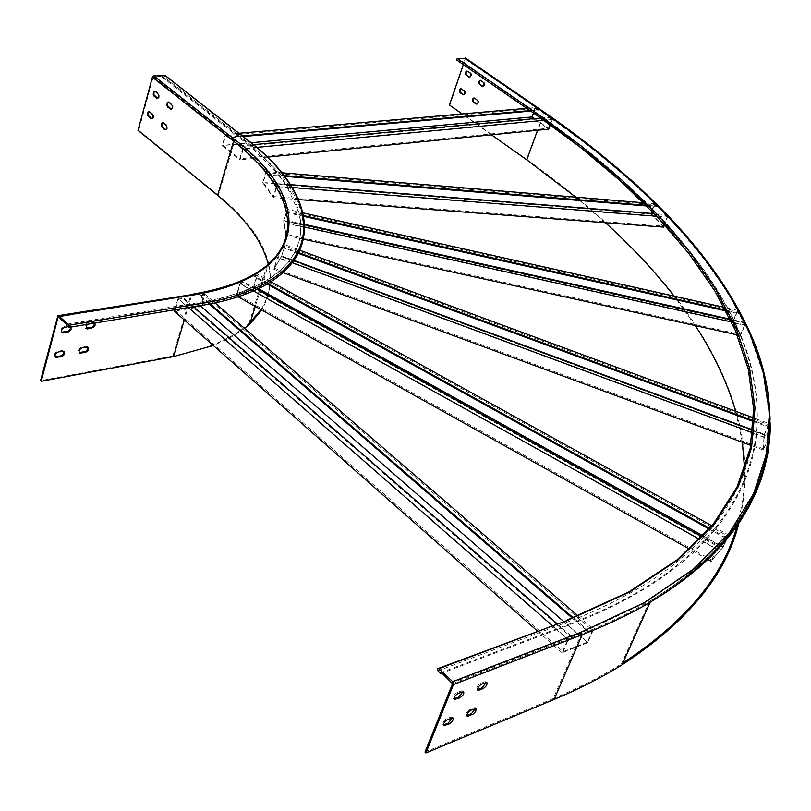 <?xml version="1.0" encoding="UTF-8"?>
<svg xmlns="http://www.w3.org/2000/svg" width="811" height="811" viewBox="0 0 811 811"><rect width="100%" height="100%" fill="white"/><g stroke="black" fill="none" stroke-linecap="round" stroke-linejoin="round"><path stroke-width="0.61" stroke-dasharray="4.05 3.04" d="M572.292 618.094L588.391 632.012L588.756 631.171L593.551 629.316L587.732 642.677L562.074 652.754L567.882 639.24L572.799 637.345L561.8 627.765L577.736 621.652L574.877 619.178L579.601 617.293L582.46 619.756C604.377 610.764 624.095 601.052 641.592 590.601C666.855 575.435 687.728 559.174 704.212 541.839L700.957 540.025L703.38 537.48L706.624 539.285L714.106 530.82L710.892 529.036L713.041 526.44L716.255 528.214C740.108 498.045 753.51 466.69 756.46 434.179L753.348 433.023L753.622 430.215L756.724 431.361L757.281 422.095L754.2 420.96L754.271 418.141L757.342 419.277C757.464 386.756 749.891 354.549 734.614 322.646L731.897 322.038L730.579 319.27L733.296 319.869L728.724 310.806L726.027 310.197L724.578 307.44L727.264 308.048C710.01 276.45 687.312 245.905 659.161 216.436L656.94 216.263L654.497 213.698L656.717 213.871L648.516 205.507L646.306 205.325L643.762 202.791L645.962 202.973C616.441 173.939 583.038 146.315 545.783 120.119L543.978 120.292M540.724 118.011L542.539 117.838L537.166 114.118L531.793 110.408L529.978 110.57M530.729 111.087L538.017 110.438L538.23 109.84L534.976 107.599L526.714 108.319M456.735 59.943L458.448 59.842L458.691 59.132L465.179 58.787L463.334 64.586M538.23 109.84L531.793 110.408L458.448 59.842M567.882 639.24L556.883 629.63L561.8 627.765L558.941 625.261L554.014 627.116L552.311 625.626M738.973 522.73C771.575 391.307 668.842 260.534 527.201 159.726L449.933 104.954L465.808 58.382M452.528 683.703L581.254 633.938C606.79 624.014 629.539 613.146 649.499 601.356C765.533 530.972 786.802 437.889 756.572 351.447C724.284 264.406 644.745 182.992 543.877 113.155L589.192 146.041L630.877 180.772L668.305 216.942L700.927 254.431L728.096 293.106L749.08 332.753L763.039 373.111L769.061 413.843L766.131 454.515L753.206 494.568L729.201 533.334L693.081 569.991L643.914 603.587L581.021 633.036L581.254 633.938L553.214 698.656C578.689 687.992 601.438 676.404 621.469 663.905L622.868 663.023M737.108 525.427C742.46 506.652 744.944 487.786 744.569 468.839M742.389 442.299L735.668 411.268M695.23 325.596L674.134 296.127M605.412 222.741L575.749 197.144M588.756 631.171L577.736 621.652L582.46 619.756L593.551 629.316M709.189 529.056L726.129 538.443L728.704 535.108L723.057 547.334L711.135 561.222L716.823 548.854L704.212 541.839L706.624 539.285L719.104 546.229L718.739 546.999L243.158 282.481L240.259 283.972L716.792 549.26L718.739 546.999M726.484 537.673L714.106 530.82L716.255 528.214L728.704 535.108M753.551 421.548L768.767 427.174L769.223 423.666L764.053 434.929L763.273 450.014L768.514 438.629L756.46 434.179L756.724 431.361L768.646 435.76L768.321 436.47L278.781 255.637L277.534 257.675L768.199 438.933L768.321 436.47M769.092 426.464L757.281 422.095L757.342 419.277L769.223 423.666M726.119 310.948L738.74 313.766L737.635 310.38L733.032 320.882L740.433 335.572L745.096 324.978L734.614 322.646L733.296 319.869L743.677 322.18L743.383 322.849L288.736 221.626L289.081 223.978L744.599 325.241L743.383 322.849M739.034 313.107L728.724 310.806L727.264 308.048L737.635 310.38M664.594 224.708L667.706 217.115L659.161 216.436L656.717 213.871L665.182 214.55L664.929 215.179L274.645 184.188L276.409 186.611L667.088 217.368L664.929 215.179M646.813 206.014L656.697 206.825L656.951 206.197L648.516 205.507L645.962 202.973L654.467 203.673L650.432 213.628L262.683 182.789L273.408 197.691L276.926 186.307L274.868 183.479L274.645 184.188M550.324 124.813L552.291 119.511L545.783 120.119L542.539 117.838L549.006 117.24L548.773 117.848L239.742 146.639L242.671 148.95L551.602 119.785L548.773 117.848M569.839 624.713L570.265 623.71C597.322 613.4 621.236 602.046 642.028 589.627C753.784 521.189 774.586 430.803 745.147 346.479C713.731 261.598 636.159 181.897 537.44 113.388L458.691 59.132M553.214 698.656L424.984 752.071M491.486 134.839L461.996 113.935M449.395 104.994L449.933 104.954M452.426 717.765L452.112 717.076L450.652 717.096L446.729 718.678C443.526 720.736 442.218 722.773 442.796 724.77L443.394 724.953M475.611 708.368L475.297 707.689L473.898 707.709L470.066 709.26C466.923 711.298 465.626 713.305 466.183 715.292L466.781 715.464M463.061 691.56L462.726 690.881L461.297 690.891L457.363 692.432C454.13 694.5 452.812 696.558 453.41 698.606L454.008 698.778M486.286 682.426L485.961 681.747L484.583 681.757L480.741 683.257C477.557 685.305 476.26 687.343 476.848 689.37L477.446 689.543M570.265 623.71L441.285 672.522M437.93 670.869L554.014 627.116L556.883 629.63L441.975 673.171M463.639 94.846L465.129 93.934L465.261 91.653L461.094 88.744M476.898 104.143L478.399 103.21L478.52 100.929L474.313 97.999M470.319 77.157L471.515 75.575L471.262 73.629L467.237 71.074M483.103 86.442L484.623 85.52L484.765 83.209L480.538 80.279M745.096 324.978L743.677 322.18M716.823 548.854L719.104 546.229M552.291 119.511L549.006 117.24M667.706 217.115L665.182 214.55M656.951 206.197L654.467 203.673M768.514 438.629L768.646 435.76M239.022 133.288L234.176 133.714L161.987 77.065L162.21 76.244L153.127 77.167L138.732 130.328L138.002 130.389M242.398 135.934L239.833 136.167L164.278 76.933L161.987 77.065M305.037 224.475L300.607 223.491L300.769 226.168L289.375 223.633L288.736 221.626M303.182 212.887L298.509 211.843L300.607 223.491L288.969 220.896M303.811 215.614L287.652 211.995L287.256 209.319L283.637 220.856L285.705 235.281L289.375 223.633M246.402 139.249L245.398 140.526L239.833 136.167L237.552 136.36L248.582 145.139L250.873 144.926L254.086 147.622L251.805 147.835L276.348 172.327L279.116 172.55L281.397 175.348L278.629 175.115L285.381 184.31L288.169 184.533L290.003 187.331L287.216 187.118L298.509 211.843L287.256 209.319M725.693 310.126L730.235 319.189M753.672 417.918L754.271 418.141C754.473 385.813 747.022 353.789 731.897 322.038L731.542 321.957M305.149 227.141L303.872 226.857L303.081 238.748L299.644 250.163L296.542 249.018L289.071 261.517L278.69 272.232L264.923 281.904L254.401 276.064L257.716 274.371L253.924 286.557L236.224 295.782L240.015 283.455L243.401 281.711L243.158 282.481M292.061 187.493L290.003 187.331L296.958 199.993L301.063 210.748L303.872 226.857L300.769 226.168L299.948 237.836L296.542 249.018L285.198 244.821L281.458 256.661L273.794 269.232L277.555 257.269L278.781 255.637M740.433 335.572L737.169 334.852M304.044 239.326L285.705 235.281M733.032 320.882L283.637 220.856M656.748 216.243L656.94 216.263C684.92 245.611 707.466 276.004 724.578 307.44L724.243 307.369M303.973 216.425L287.429 212.715L287.652 211.995M287.429 212.715L287.084 210.424L283.921 220.521L285.877 234.166L289.081 223.978M738.74 313.766L737.544 311.424L287.084 210.424M737.544 311.424L733.519 320.619L283.921 220.521M733.519 320.619L740.514 334.507L285.877 234.166M740.514 334.507L744.599 325.241M257.128 289.355L253.995 287.611L250.386 289.223L240.015 283.455M268.066 283.637L264.923 281.904L253.995 287.611L243.401 281.711M271.127 281.792L257.716 274.371M709.747 528.407L710.892 529.036L703.38 537.48L702.164 536.811M577.949 615.863L579.601 617.293C632.813 595.132 673.262 569.383 700.957 540.025L699.731 539.345M253.519 290.977L210.008 303.74L207.869 301.885L191.295 304.733L183.144 297.637L182.911 298.428L178.511 299.137L568.227 639.818L572.434 638.186L182.911 298.428M294.525 260.615L293.906 260.382L288.544 267.032L281.305 273.936L267.731 283.455L253.214 290.804L250.386 289.223L212.715 300.901L215.057 302.919M707.729 559.326L689.563 549.169M238.049 296.796L236.224 295.782M723.057 547.334L253.924 286.557M752.689 432.78L753.348 433.023C750.297 465.342 736.864 496.484 713.041 526.44L711.926 525.822M267.275 284.103L254.167 276.835L254.401 276.064M254.167 276.835L257.006 275.375L253.691 286.04L236.944 294.758L240.259 283.972M726.129 538.443L728.025 536.243L257.006 275.375M720.908 545.732L703.096 535.828M258.496 288.706L253.691 286.04M728.025 536.243L723.088 546.938L711.815 560.077L236.944 294.758M711.815 560.077L716.792 549.26M292.801 262.896L277.555 257.269M300.425 250.447L299.644 250.163L293.906 260.382L279.025 254.887M299.259 252.87L283.769 247.152L285.198 244.821M193.626 306.771L191.295 304.733L66.309 325.272M268.238 264.244C272.232 280.484 269.81 295.599 260.96 309.609M250.335 322.22L248.906 323.538C232.331 338.552 206.967 349.379 172.824 356.029L40.55 380.694M153.127 77.167L234.298 141.124C288.381 183.296 306.67 232.747 268.025 265.684C251.542 279.754 226.087 289.669 191.66 295.437L191.984 295.488C310.714 276.663 314.262 200.601 234.784 140.668L218.321 195.269C266.971 235.312 281.478 273.591 261.841 310.096M244.557 328.364L230.405 337.558L213.303 345.516M243.118 140.739L243.371 139.897C300.486 184.229 320.142 236.508 278.984 271.32C261.811 285.938 235.474 296.299 199.952 302.402L66.583 324.268M204.879 294.15L212.715 300.901L207.869 301.885L199.851 294.961L204.879 294.15L201.128 306.7L174.304 311.15M274.868 183.479L285.381 184.31L287.216 187.118L276.926 186.307M266.14 171.476L276.348 172.327L278.629 175.115L268.167 174.264L266.14 171.476L262.683 182.789M239.955 145.939L248.582 145.139L251.805 147.835L243.371 148.636L239.955 145.939L239.742 146.639M218.321 195.269L138.732 130.328M152.052 118.751L153.624 117.727L153.674 115.071L150.562 111.898L149.305 111.675M165.677 129.719L167.259 128.685L167.147 125.614L164.157 122.826L162.879 122.603M157.628 98.293L159.22 97.269L159.128 94.167L156.148 91.41L154.901 91.197M171.354 109.201L172.956 108.157L173.017 105.471L169.844 102.277L168.576 102.054M243.371 139.897L162.21 76.244M243.178 136.542L228.58 137.84L228.783 137.14L237.552 136.36L234.176 133.714L225.407 134.474L222.143 145.645L240.036 159.848L243.371 148.636M210.201 303.912L188.304 307.45L178.014 298.458L183.144 297.637M165.251 75.697L164.278 76.933M63.937 351.275L61.991 350.524L57.966 351.224C54.834 352.592 53.79 354.387 54.824 356.607L55.138 356.81M87.76 347.078L85.865 346.348L81.921 347.037C78.839 348.395 77.805 350.18 78.829 352.38L79.143 352.572M70.658 327.107L68.55 325.89L64.505 326.559C61.352 327.928 60.308 329.742 61.372 332.013L61.687 332.206M94.563 323.153L92.515 321.947L88.551 322.596C85.439 323.964 84.405 325.769 85.459 328.009L85.773 328.202M71.003 327.056L67.891 326.732M94.917 323.092L93.184 322.565L89.22 323.214L87 324.41M228.783 137.14L225.407 134.474M253.346 144.693L250.873 144.926L245.398 140.526M256.519 147.389L254.086 147.622L279.116 172.55L281.498 172.753M267.164 157.152L240.036 159.848M534.976 107.599L531.458 117.21L222.143 145.645M531.458 117.21L548.712 129.152M228.58 137.84L225.681 135.559L222.822 145.331L239.752 158.763L242.671 148.95M538.017 110.438L535.219 108.522L225.681 135.559M250.994 142.746L222.822 145.331M535.219 108.522L533.567 113.043M534.53 118.588L548.469 128.229L239.752 158.763M548.469 128.229L551.602 119.785M646.114 205.305L654.305 213.678M290.277 184.705L288.169 184.533L281.397 175.348L283.718 175.541M298.509 199.587L273.408 197.691M650.432 213.628L663.601 227.121M284.316 176.311L267.944 174.973L268.167 174.264M267.944 174.973L266.211 172.581L263.19 182.485L273.337 196.576L276.409 186.611M656.697 206.825L654.568 204.656L266.211 172.581M290.237 184.634L263.19 182.485M654.568 204.656L651.912 211.205M651.091 213.425L663.499 226.137L273.337 196.576M663.499 226.137L667.088 217.368M188.497 307.622L68.459 327.269M567.376 619.969L566.605 620.253L566.97 622.23L558.941 625.261L557.238 623.781M572.799 637.345L572.434 638.186M174.669 309.903L178.014 298.458M562.074 652.754L537.571 631.171M587.732 642.677L201.128 306.7M566.97 622.23L574.877 619.178L573.205 617.739M209.268 304.095L199.618 295.741L199.851 294.961M199.618 295.741L203.926 295.052L200.783 305.585M588.391 632.012L592.506 630.421L203.926 295.052M592.506 630.421L587.407 642.109L563.564 621.398M194.042 307.136L175.267 310.238L178.511 299.137M587.407 642.109L563.138 651.638L175.267 310.238M563.138 651.638L568.227 639.818M753.581 420.737L754.2 420.96L753.622 430.215L752.973 429.972M763.273 450.014L750.804 445.401M283.353 272.77L273.794 269.232M764.053 434.929L281.458 256.661M298.894 253.569L283.536 247.892L283.769 247.152M283.536 247.892L284.762 245.895L281.488 256.256L274.24 268.147L277.534 257.675M768.767 427.174L768.879 424.771L284.762 245.895M768.879 424.771L764.357 434.635L281.488 256.256M764.357 434.635L763.617 448.888L274.24 268.147M763.617 448.888L768.199 438.933M527.201 159.726L544.475 112.415M770.44 426.627C771.068 312.833 673.738 202.355 544.404 113.114L465.767 59.071M465.23 59.102L543.877 113.155L537.561 130.257M537.166 114.118L537.44 113.388M581.021 633.036L452.274 682.74M543.745 112.82L465.078 58.767M480.741 683.257L481.663 684.109M484.583 681.757L485.505 682.598M457.363 692.432L458.286 693.293M461.297 690.891L462.219 691.753M470.066 709.26L470.978 710.112M473.898 707.709L474.81 708.561M446.729 718.678L447.642 719.55M450.652 717.096L451.575 717.958M481.156 80.532L481.693 80.492M483.397 82.073L483.934 82.043M467.835 71.327L468.373 71.287M470.045 72.848L470.583 72.818M474.942 98.253L475.479 98.212M477.162 99.814L477.699 99.763M461.712 88.997L462.25 88.957M463.902 90.538L464.439 90.497M248.906 323.538L267.154 265.197C250.67 279.349 225.225 289.314 190.828 295.082L191.852 294.312M172.824 356.029L190.828 295.082L57.449 316.402M255.272 306.426L268.025 265.684C251.491 279.876 225.985 289.872 191.508 295.67L184.31 319.98M58.453 316.756L191.66 295.437L58.696 316.939M199.668 303.355L199.952 302.402M234.784 140.668L153.603 76.741M191.984 295.488L58.585 316.837M169.844 102.277L169.114 102.328M172.145 104.102L171.415 104.153M156.148 91.41L155.418 91.461M158.419 93.214L157.689 93.265M164.157 122.826L163.427 122.887M166.437 124.661L165.718 124.722M150.562 111.898L149.832 111.959M152.813 113.712L152.093 113.763M89.22 323.214L88.551 322.596M93.184 322.565L92.515 321.947M65.174 327.188L64.505 326.559M69.219 326.519L68.55 325.89M82.59 347.655L81.921 347.037M86.534 346.966L85.865 346.348M58.625 351.852L57.966 351.224M62.65 351.153L61.991 350.524M621.469 663.905L649.499 601.356C765.523 530.83 786.812 437.687 756.582 351.163C724.294 264.112 644.725 182.678 543.836 112.841L465.179 58.787M641.592 590.601L642.028 589.627M438.315 668.457L437.534 668.751M476.848 689.37L477.669 690.131M485.961 681.747L486.884 682.588M453.41 698.606L454.231 699.366M462.726 690.881L463.659 691.742M466.183 715.292L467.004 716.052M475.297 707.689L476.209 708.54M442.796 724.77L443.607 725.551M452.112 717.076L453.025 717.938M483.143 86.432L483.68 86.392M476.939 104.122L477.476 104.082M463.669 94.846L464.206 94.796M278.984 271.32L278.69 272.232M172.023 109.161L171.293 109.221M158.287 98.263L157.557 98.313M166.356 129.679L165.626 129.74M152.721 118.72L151.992 118.771M58.453 315.591L57.895 315.682M85.996 328.506L85.459 328.009M94.705 322.879L94.035 322.261M61.91 332.51L61.372 332.013M70.8 326.853L70.131 326.225M79.366 352.876L78.829 352.38M88.075 347.27L87.416 346.652M55.361 357.114L54.824 356.607M64.251 351.477L63.593 350.849"/><path stroke-width="1.22" d="M441.975 673.171L440.86 673.596L441.285 672.522L452.528 683.703L424.984 752.071L425.897 752.953L554.106 699.457C579.449 688.823 602.107 677.286 622.057 664.838C687.404 622.118 726.372 574.746 738.973 522.73M622.868 663.023C685.802 621.571 723.878 575.709 737.108 525.427M744.569 468.839L742.389 442.299M735.668 411.268C727.062 382.011 713.579 353.454 695.23 325.596M674.134 296.127C654.254 270.722 631.343 246.26 605.412 222.741M575.749 197.144L526.674 159.787L491.486 134.839M643.762 202.791C614.393 173.878 581.173 146.375 544.09 120.281L535.28 114.229L536.01 112.81L457.222 58.514L456.532 59.902L535.159 114.057M425.897 752.953L453.461 684.575L452.7 681.666L438.781 668.74L437.534 668.751L437.93 670.869L440.86 673.596M447.642 719.55C444.438 721.608 443.13 723.635 443.708 725.642L449.112 724.02C452.295 721.962 453.602 719.935 453.025 717.938L447.642 719.55M470.978 710.112C467.835 712.149 466.538 714.167 467.095 716.143L472.833 714.319L475.692 711.521L476.209 708.54L470.978 710.112M458.286 693.293C455.052 695.362 453.734 697.419 454.332 699.467L459.725 697.896C462.949 695.838 464.257 693.78 463.659 691.742L458.286 693.293M481.663 684.109C478.48 686.157 477.182 688.194 477.77 690.222L483.001 688.691C486.174 686.643 487.462 684.616 486.884 682.588L481.663 684.109M461.996 113.935L449.395 104.994L463.334 64.586M443.394 724.953L448.199 723.159L452.426 717.765M466.781 715.464L471.434 713.71L475.611 708.368M454.008 698.778L458.803 697.034L463.061 691.56M477.446 689.543L482.079 687.85L486.286 682.426M465.808 58.382L457.222 58.514M461.094 88.744L459.989 89.95L460.151 92.251L463.639 94.846M474.313 97.999L473.097 99.591L473.36 101.517L476.898 104.143M466.68 71.125L465.96 73.061L466.68 75.21L469.751 77.207L470.978 75.616L470.532 73.345L467.835 71.327L465.909 71.682L465.727 74.653L469.782 77.197M479.97 80.33L478.865 81.546L478.875 83.513L481.937 86.23L483.903 85.854L484.076 82.884L480.497 80.289L479.402 81.505L479.757 84.151L483.103 86.442M461.712 88.997L459.786 89.352L459.472 91.937L463.669 94.846L464.744 93.64L464.723 91.694L461.712 88.997M474.942 98.253L472.985 98.628L472.681 101.203L475.712 103.93L476.939 104.122L478.003 102.916L477.983 100.969L474.942 98.253M526.714 108.319L239.022 133.288M529.978 110.57L242.398 135.934M730.235 319.189L305.037 224.475M731.542 321.957L305.149 227.141M737.169 334.852L304.044 239.326M724.243 307.369L303.182 212.887M725.693 310.126L303.811 215.614M726.119 310.948L303.973 216.425M702.164 536.811L257.128 289.355M699.731 539.345L253.519 290.977M711.135 561.222L707.729 559.326M689.563 549.169L238.049 296.796M711.926 525.822L271.127 281.792M709.747 528.407L268.066 283.637M709.189 529.056L267.275 284.103M723.088 546.938L720.908 545.732M703.096 535.828L258.496 288.706M217.601 195.35L233.568 141.185L152.397 77.217L138.002 130.389L217.601 195.35C245.135 217.814 262.014 240.776 268.238 264.244M260.96 309.609L250.335 322.22M261.841 310.096L249.768 324.025L244.557 328.364M213.303 345.516L173.473 356.617L41.209 381.322L40.55 380.694L57.895 315.682L58.848 315.834L68.996 325.252L69.107 327.37L66.309 325.272L66.583 324.268L58.118 317.03L41.209 381.322M152.397 77.217L153.826 75.91L165.251 75.697M149.832 111.959L147.916 112.344L147.683 115.344L150.795 118.518L151.992 118.771L153.026 117.392L152.944 115.132L149.832 111.959M163.427 122.887L161.48 123.292L161.247 126.293L164.39 129.486L165.626 129.74L166.66 128.341L166.579 126.08L163.427 122.887M155.418 91.461L153.492 91.856L153.238 94.887L156.371 98.07L157.557 98.313L158.621 96.925L158.561 94.634L155.418 91.461M169.114 102.328L167.157 102.733L166.914 105.765L170.077 108.968L171.293 109.221L172.368 107.812L172.287 105.521L169.114 102.328M149.305 111.675L148.241 113.52L148.575 115.73L152.052 118.751M162.879 122.603L161.805 124.448L162.149 126.668L165.677 129.719M154.901 91.197L153.887 92.616L153.978 94.867L157.628 98.293M168.576 102.054L167.553 103.484L167.644 105.744L171.354 109.201M55.138 356.81L61.839 355.684L63.684 353.768L63.937 351.275M79.143 352.572L85.682 351.457L87.71 349.095L87.76 347.078M61.687 332.206L68.266 331.202L70.293 329.114L70.658 327.107M85.773 328.202L92.18 327.208L93.944 325.546L94.563 323.153M58.625 351.852C55.503 353.221 54.459 355.015 55.483 357.235L61.129 356.85C64.251 355.482 65.285 353.687 64.251 351.477L58.625 351.852M82.59 347.655C79.498 349.014 78.464 350.798 79.488 352.998L84.993 352.613C88.064 351.244 89.098 349.46 88.075 347.27L82.59 347.655M67.891 326.732L65.174 327.188C62.021 328.556 60.967 330.371 62.041 332.632L63.643 332.966L69.138 331.709L71.023 329.611L71.003 327.056M87 324.41L86.118 328.627L87.669 328.942L93.508 327.38L95.11 325.15L94.917 323.092M540.724 118.011L253.346 144.693M543.978 120.292L256.519 147.389M550.324 124.813L548.712 129.152L267.164 157.152M530.729 111.087L243.178 136.542M533.567 113.043L532.138 116.926L250.994 142.746M532.138 116.926L534.53 118.588M654.305 213.678L290.277 184.705M656.748 216.243L292.061 187.493M664.594 224.708L663.601 227.121L298.509 199.587M643.569 202.77L281.498 172.753M646.114 205.305L283.718 175.541M646.813 206.014L284.316 176.311M651.912 211.205L651.04 213.374L290.237 184.634M552.311 625.626L188.497 307.622M557.238 623.781L193.626 306.771M537.571 631.171L174.304 311.15L174.669 309.903M577.949 615.863L215.057 302.919M573.205 617.739L210.201 303.912M572.292 618.094L209.268 304.095M200.783 305.585L194.042 307.136M563.564 621.398L200.641 306.041M752.973 429.972L294.525 260.615M752.689 432.78L292.801 262.896M750.804 445.401L283.353 272.77M753.672 417.918L300.425 250.447M753.581 420.737L299.259 252.87M753.551 421.548L298.894 253.569M554.106 699.457L582.166 634.729C607.581 624.835 630.228 614.018 650.118 602.279L667.453 591.432L683.318 580.189L697.724 568.582L710.72 556.66L722.327 544.445L732.576 531.975L741.518 519.283L749.182 506.399L755.599 493.362L760.819 480.183L764.864 466.903L767.794 453.531L769.639 440.099L770.44 426.627M537.561 130.257L526.674 159.787M536.01 112.81L580.595 145.504L621.419 179.667L657.995 215.209L689.776 252.018L716.133 289.933L736.337 328.759L749.597 368.224L755 407.984L751.584 447.611L738.355 486.549L714.268 524.139L678.351 559.58L629.752 591.949L567.842 620.212L438.315 668.457M453.461 684.575L582.166 634.729L581.457 632.022L644.35 602.603L693.506 569.038L729.626 532.411L753.622 493.676L766.537 453.653L769.446 413.002L763.404 372.29L749.435 331.952L728.44 292.315L701.251 253.661L668.619 216.182L631.171 180.032L589.475 145.301L544.009 112.1L465.332 58.047M581.457 632.022L452.7 681.666M567.842 620.212L438.781 668.74M478.237 689.36L479.159 690.212M482.079 687.85L483.001 688.691M454.859 698.595L455.792 699.457M458.803 697.034L459.725 697.896M467.602 715.272L468.505 716.123M471.434 713.71L472.337 714.562M444.266 724.75L445.178 725.622M448.199 723.159L449.112 724.02M479.706 84.679L480.244 84.648M481.937 86.23L482.474 86.189M466.406 75.464L466.943 75.423M468.606 76.994L469.143 76.954M473.502 102.368L474.04 102.328M475.712 103.93L476.25 103.879M460.283 93.103L460.82 93.062M462.483 94.634L463.02 94.593M58.453 315.591L192.258 294.535C311.008 275.76 314.536 199.749 235.038 139.827L233.568 141.185C287.408 183.185 305.595 232.412 267.154 265.197C250.923 278.893 225.823 288.604 191.852 294.312M184.31 319.98L173.473 356.617M165.059 75.372L246.23 138.934C330.614 201.909 329.144 284.164 202.476 305.301L202.385 303.314C328.1 282.725 329.965 201.888 245.895 138.853L246.402 139.249M69.107 327.37L201.817 305.22M235.038 139.827L153.826 75.91M245.895 138.853L164.724 75.281M192.258 294.535L58.848 315.834M202.385 303.314L68.996 325.252M168.516 107.093L167.786 107.143M170.807 108.917L170.077 108.968M154.84 96.215L154.11 96.266M157.101 98.019L156.371 98.07M162.839 127.591L162.119 127.651M165.12 129.436L164.39 129.486M149.265 116.652L148.545 116.703M151.515 118.467L150.795 118.518M58.696 316.939L58.118 317.03M87.669 328.942L87 328.333M91.623 328.283L90.954 327.664M63.643 332.966L62.974 332.348M67.678 332.297L67.009 331.669M81.049 353.312L80.39 352.694M84.993 352.613L84.334 351.994M57.105 357.57L56.446 356.941M61.129 356.85L60.47 356.222M622.057 664.838L650.118 602.279C766.618 531.215 787.826 437.585 757.484 350.879C725.085 263.616 645.363 182.08 544.293 112.161L465.615 58.118M567.376 619.969L628.93 591.878L677.256 559.722L713.001 524.514L736.996 487.147L750.205 448.402L753.642 408.916L748.279 369.258L735.09 329.874L714.957 291.119L688.681 253.265L656.991 216.507L620.496 181.005L579.764 146.872L535.28 114.229M535.27 114.219L456.532 59.902M473.736 98.05L474.273 98.009M460.536 88.794L461.074 88.754M255.272 306.426L249.768 324.025M168.516 102.034L167.907 102.074M154.83 91.177L154.242 91.217M162.829 122.583L162.21 122.633M149.234 111.665L148.646 111.705"/></g></svg>
